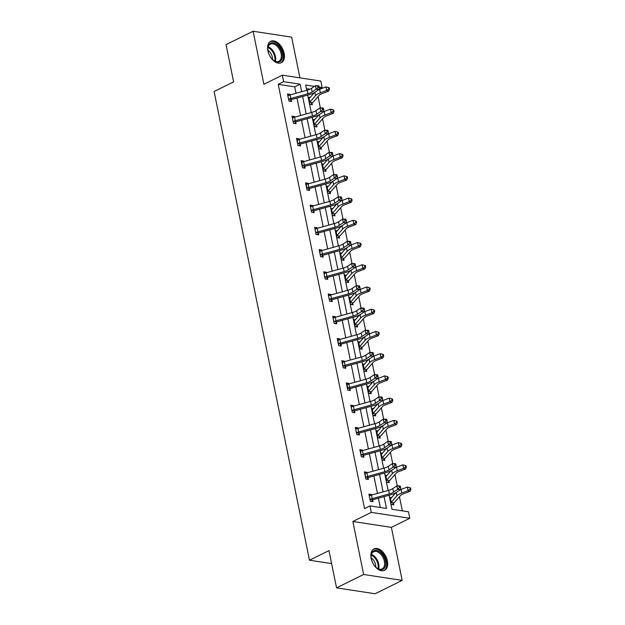 <?xml version="1.0" encoding="UTF-8"?>
<svg xmlns="http://www.w3.org/2000/svg" width="625" height="625" viewBox="0 0 625 625"><rect width="100%" height="100%" fill="white"/><g stroke="black" fill="none" stroke-linecap="round" stroke-linejoin="round"><path stroke-width="0.94" d="M371.156 558.375A11.938 7.328 -116.3 0 1 373.992 548.914A11.938 7.328 -116.3 0 1 387.398 560.867A11.938 7.328 -116.3 0 1 384.562 570.328A11.938 7.328 -116.3 0 1 371.156 558.375M267.883 50.766A11.938 7.328 -116.3 0 1 270.719 41.305A11.938 7.328 -116.3 0 1 284.125 53.258A11.938 7.328 -116.3 0 1 281.281 62.719A11.938 7.328 -116.3 0 1 267.883 50.766M299.93 77.867L291.641 37.148L253.117 31.25L263.898 84.266L282.312 75.172L320.844 81.07L322.164 87.555L319.148 87.094M336.555 587.852L363.633 574.484L402.164 580.383L375.078 593.75L336.555 587.852L328.969 550.586L309.469 560.211L214.109 91.5L233.609 81.883L226.031 44.617L253.117 31.25M319.305 88.969L322.164 87.555M402.328 510.859L399.453 496.75M397.242 485.859L394.93 474.523M392.719 463.625L390.406 452.289M388.195 441.391L385.883 430.055M383.672 419.164L381.359 407.828M379.148 396.93L376.844 385.594M374.625 374.703L372.32 363.367M370.102 352.469L367.797 341.133M365.578 330.242L363.273 318.906M361.055 308.008L358.75 296.672M356.531 285.773L354.227 274.438M352.008 263.547L349.703 252.211M347.484 241.312L345.18 229.977M342.961 219.086L340.656 207.75M338.438 196.852L336.133 185.516M333.914 174.625L331.609 163.281M329.391 152.391L327.086 141.055M324.867 130.156L322.562 118.82M320.352 107.93L318.039 96.594M389.117 495.234L391.969 509.273L408.477 511.797L409.797 518.281L371.266 512.383L369.945 505.898L386.453 508.43L384.055 496.633M402.164 580.383L391.383 527.375L409.797 518.281M309.469 560.211L331.617 563.602M364.695 473.422L366.984 472.297L364.383 471.898L365.836 479.023L368.438 479.422L368.109 477.82L366.922 479.188M366.984 472.297L367.094 472.82M355.648 428.961L357.938 427.828L355.336 427.43L356.789 434.555L359.391 434.953L359.062 433.359M357.938 427.828L358.047 428.359M346.602 384.5L348.898 383.367L346.289 382.969L347.742 390.094L350.344 390.492L350.016 388.891M348.898 383.367L349 383.898M337.555 340.039L339.852 338.906L337.242 338.508L338.695 345.633L341.297 346.031L340.977 344.43L339.781 345.797M339.852 338.906L339.953 339.43M328.508 295.578L330.805 294.445L328.203 294.047L329.648 301.172L332.25 301.57L331.93 299.969M330.805 294.445L330.914 294.969M319.469 251.117L321.758 249.984L319.156 249.586L320.602 256.711L323.203 257.109L322.883 255.508M321.758 249.984L321.867 250.508M310.422 206.648L312.711 205.523L310.109 205.125L311.555 212.25L314.164 212.648L313.836 211.047M312.711 205.523L312.82 206.047M301.375 162.188L303.664 161.055L301.062 160.656L302.516 167.781L305.117 168.18L304.789 166.586M303.664 161.055L303.773 161.586M292.328 117.727L294.617 116.594L292.016 116.195L293.469 123.32L296.07 123.719L295.742 122.117M294.617 116.594L294.727 117.125M380.305 507.484L378.414 498.195M377.445 493.438L373.891 475.961M372.922 471.203L369.367 453.734M368.398 448.977L364.844 431.5M363.875 426.742L360.32 409.273M359.352 404.516L355.797 387.039M354.828 382.281L351.273 364.812M350.305 360.047L346.75 342.578M345.781 337.82L342.227 320.344M341.258 315.586L337.703 298.117M336.734 293.359L333.18 275.883M332.211 271.125L328.656 253.656M327.688 248.898L324.133 231.422M323.164 226.664L319.609 209.195M318.641 204.43L315.086 186.961M314.125 182.203L310.57 164.727M309.602 159.969L306.047 142.5M305.078 137.742L301.523 120.266M300.555 115.508L297 98.039M296.031 93.273L294.727 86.859L278.219 84.328L364.531 508.578L369.945 505.898M287.805 95.492L290.094 94.367L287.492 93.969L288.945 101.094L291.547 101.492L291.219 99.891M290.094 94.367L290.203 94.891M296.852 139.961L299.141 138.828L296.539 138.43L297.992 145.555L300.594 145.953L300.266 144.352L299.078 145.719M299.141 138.828L299.25 139.352M305.898 184.422L308.188 183.289L305.586 182.891L307.031 190.016L309.641 190.414L309.312 188.812M308.188 183.289L308.297 183.812M314.945 228.883L317.234 227.75L314.633 227.352L316.078 234.477L318.688 234.875L318.359 233.273M317.234 227.75L317.344 228.273M323.984 273.344L326.281 272.211L323.68 271.812L325.125 278.938L327.727 279.336L327.406 277.734L326.211 279.109M326.281 272.211L326.391 272.742M333.031 317.805L335.328 316.672L332.727 316.273L334.172 323.406L336.773 323.805L336.453 322.203M335.328 316.672L335.43 317.203M342.078 362.266L344.375 361.141L341.766 360.742L343.219 367.867L345.82 368.266L345.5 366.664M344.375 361.141L344.477 361.664M351.125 406.734L353.422 405.602L350.812 405.203L352.266 412.328L354.867 412.727L354.539 411.125M353.422 405.602L353.523 406.125M360.172 451.195L362.461 450.063L359.859 449.664L361.312 456.789L363.914 457.188L363.586 455.586M362.461 450.063L362.57 450.586M369.219 495.656L371.508 494.523L368.906 494.125L370.359 501.25L372.961 501.648L372.633 500.047M371.508 494.523L371.617 495.047M278.219 84.328L283.633 81.656L282.312 75.172M391.383 527.375L352.852 521.477L363.633 574.484M352.852 521.477L371.266 512.383M301.672 91.711L300.141 84.188L283.633 81.656M383.086 491.875L379.531 474.398M378.562 469.641L375.008 452.172M374.039 447.414L370.484 429.938M369.516 425.18L365.961 407.711M364.992 402.953L361.438 385.477M360.469 380.719L356.914 363.25M355.945 358.484L352.391 341.016M351.422 336.258L347.867 318.781M346.898 314.023L343.344 296.555M342.375 291.797L338.82 274.32M337.859 269.562L334.305 252.094M333.336 247.328L329.781 229.859M328.812 225.102L325.258 207.625M324.289 202.867L320.734 185.398M319.766 180.641L316.211 163.164M315.242 158.406L311.688 140.938M310.719 136.18L307.164 118.703M306.195 113.945L302.641 96.477M314.438 86.375L305.656 85.031L306.734 90.312M307.703 95.07L311.258 112.547M312.227 117.305L315.781 134.773M316.75 139.531L320.305 157.008M321.273 161.766L324.828 179.234M325.797 183.992L329.352 201.469M330.32 206.227L333.875 223.695M334.844 228.461L338.398 245.93M339.359 250.688L342.914 268.164M343.883 272.922L347.438 290.391M348.406 295.148L351.961 312.625M352.93 317.383L356.484 334.852M357.453 339.617L361.008 357.086M361.977 361.844L365.531 379.32M366.5 384.078L370.055 401.547M371.023 406.305L374.578 423.781M375.547 428.539L379.102 446.008M380.07 450.766L383.625 468.242M384.594 473L388.148 490.469M309.984 89.195L306.398 88.648M393.461 503.234L393.789 504.836L391.18 504.437L389.734 497.312L391.562 497.594M388.938 481.008L389.266 482.609L386.656 482.211L385.211 475.086L387.039 475.367M384.414 458.773L384.742 460.375L382.133 459.977L380.688 452.852L382.523 453.133M379.891 436.547L380.219 438.148L377.617 437.742L376.164 430.617L378 430.898M375.367 414.313L375.695 415.914L373.094 415.516L371.641 408.391L373.477 408.672M371.133 391.734A5.359 1.672 168.5 0 0 372.172 390.961L377.852 384.438A7.648 2.383 -11.5 0 1 381.102 382.531L387.398 380.156L385.461 379.469L379.164 381.844A11.477 3.578 168.5 0 0 374.289 384.703L368.609 391.227A1.531 0.477 -11.5 0 1 368.5 391.328L371.133 391.734L371.172 393.68L368.57 393.281L367.117 386.156L368.953 386.438M366.609 369.5A5.359 1.672 168.5 0 0 367.648 368.727L373.328 362.203A7.648 2.383 -11.5 0 1 376.578 360.297L382.875 357.922L380.938 357.234L374.648 359.609A11.477 3.578 168.5 0 0 369.766 362.469L364.086 368.992A1.531 0.477 -11.5 0 1 363.977 369.094L366.609 369.5L366.648 371.453L364.047 371.055L362.594 363.93L364.43 364.211M361.797 347.617L362.125 349.219L359.523 348.82L358.07 341.695L359.906 341.977M357.273 325.391L357.602 326.992L355 326.594L353.547 319.469L355.383 319.742M352.75 303.156L353.078 304.758L350.477 304.359L349.023 297.234L350.859 297.516M348.234 280.93L348.555 282.523L345.953 282.125L344.5 275L346.336 275.281M343.711 258.695L344.031 260.297L341.43 259.898L339.977 252.773L341.812 253.055M339.188 236.461L339.508 238.063L336.906 237.664L335.461 230.539L337.289 230.82M334.664 214.234L334.984 215.836L332.383 215.438L330.938 208.312L332.766 208.594M330.43 191.648A5.359 1.672 168.5 0 0 331.469 190.875L337.148 184.352A7.648 2.383 -11.5 0 1 340.398 182.445L346.695 180.07L344.758 179.391L338.461 181.766A11.477 3.578 168.5 0 0 333.578 184.625L327.906 191.148A1.531 0.477 -11.5 0 1 327.789 191.25L330.43 191.648L330.461 193.602L327.859 193.203L326.414 186.078L328.242 186.359M325.906 169.422A5.359 1.672 168.5 0 0 326.945 168.648L332.625 162.125A7.648 2.383 -11.5 0 1 335.875 160.219L342.172 157.844L340.234 157.156L333.938 159.531A11.477 3.578 168.5 0 0 329.062 162.391L323.383 168.914A1.531 0.477 -11.5 0 1 323.273 169.016L325.906 169.422L325.938 171.375L323.336 170.977L321.891 163.852L323.719 164.125M321.094 147.539L321.422 149.141L318.812 148.742L317.367 141.617L319.195 141.898M316.57 125.312L316.898 126.906L314.289 126.508L312.844 119.383L314.672 119.664M312.047 103.078L312.375 104.68L309.766 104.281L308.32 97.156L310.148 97.438M294.727 86.859L300.141 84.188M308.633 98.688L309.391 98.305M313.156 120.914L313.914 120.539M317.68 143.148L318.438 142.773M322.203 165.375L322.961 165M326.719 187.609L327.484 187.234M331.242 209.836L332.008 209.461M335.766 232.07L336.531 231.695M340.289 254.305L341.055 253.922M344.812 276.531L345.578 276.156M349.336 298.766L350.102 298.391M353.859 320.992L354.625 320.617M358.383 343.227L359.148 342.852M362.906 365.461L363.672 365.078M367.43 387.688L368.188 387.312M371.953 409.922L372.711 409.547M376.477 432.148L377.234 431.773M381 454.383L381.758 454.008M385.523 476.609L386.281 476.234M390.047 498.844L390.805 498.469M288.617 99.492L288.93 99.141A5.359 1.672 -11.5 0 1 290.781 98.492L307.969 93.734A7.648 2.383 168.5 0 0 312.156 91.969L316.188 89.25L315.461 85.688L318.602 85.781L318.945 86.094L317.695 86.062L317.984 87.484L319.234 87.523L318.945 86.094M317.695 86.062L315.461 85.688L311.43 88.406A7.648 2.383 168.5 0 1 307.25 90.172L290.055 94.93A5.359 1.672 -11.5 0 0 288.211 95.578L287.82 95.57M317.984 87.484L316.188 89.25L319.328 89.344L315.289 92.062A11.477 3.578 -11.5 0 1 309.023 94.703L291.828 99.469A1.531 0.477 168.5 0 0 291.57 99.547L290.031 101.258M288.93 99.141L291.57 99.547M319.328 89.344L319.234 87.523M312.336 102.727A5.359 1.672 168.5 0 0 313.375 101.953L319.055 95.43A7.648 2.383 -11.5 0 1 322.305 93.523L328.602 91.148L326.664 90.461L320.367 92.836A11.477 3.578 168.5 0 0 315.492 95.695L309.812 102.219A1.531 0.477 -11.5 0 1 309.703 102.32L312.336 102.727L310.859 104.445M314.312 92.656L309.086 98.656A1.531 0.477 -11.5 0 1 308.977 98.758L308.648 98.758M328.703 88.969L329.477 89.242L329.188 87.82L328.414 87.547L328.703 88.969L326.664 90.461L325.938 86.898L319.641 89.273A11.477 3.578 168.5 0 0 319.117 89.484M325.938 86.898L328.414 87.547M329.477 89.242L328.602 91.148M293.141 121.719L293.453 121.375A5.359 1.672 -11.5 0 1 295.297 120.727L312.492 115.961A7.648 2.383 168.5 0 0 316.68 114.203L320.711 111.477L319.984 107.914L323.125 108.008L323.469 108.328L322.219 108.289L322.508 109.719L323.758 109.75L323.469 108.328M322.219 108.289L319.984 107.914L315.953 110.641A7.648 2.383 168.5 0 1 311.766 112.398L294.578 117.164A5.359 1.672 -11.5 0 0 292.734 117.813L292.344 117.797M322.508 109.719L320.711 111.477L323.852 111.57L319.812 114.289A11.477 3.578 -11.5 0 1 313.547 116.938L296.352 121.703A1.531 0.477 168.5 0 0 296.094 121.781L294.555 123.492M293.453 121.375L296.094 121.781M323.852 111.57L323.758 109.75M297.664 143.953L297.977 143.609A5.359 1.672 -11.5 0 1 299.82 142.961L317.016 138.195A7.648 2.383 168.5 0 0 321.195 136.43L325.234 133.711L324.508 130.148L327.648 130.242L327.992 130.555L326.734 130.523L327.031 131.945L328.281 131.984L327.992 130.555M326.734 130.523L324.508 130.148L320.477 132.867A7.648 2.383 168.5 0 1 316.289 134.633L299.102 139.391A5.359 1.672 -11.5 0 0 297.258 140.047L297.68 143.93M327.031 131.945L325.234 133.711L328.367 133.805L324.336 136.523A11.477 3.578 -11.5 0 1 318.07 139.172L300.875 143.93A1.531 0.477 168.5 0 0 300.617 144.008L300.289 144.328M297.977 143.609L300.617 144.008M328.367 133.805L328.281 131.984M316.859 124.961A5.359 1.672 168.5 0 0 317.898 124.188L323.578 117.664A7.648 2.383 -11.5 0 1 326.828 115.758L333.125 113.383L331.188 112.695L324.891 115.07A11.477 3.578 168.5 0 0 320.016 117.93L314.336 124.453A1.531 0.477 -11.5 0 1 314.227 124.555L316.859 124.961L315.383 126.68M318.836 114.891L313.609 120.891A1.531 0.477 -11.5 0 1 313.5 120.992L313.172 120.984M333.227 111.203L334 111.477L333.711 110.047L332.938 109.773L333.227 111.203L331.188 112.695L330.461 109.133L324.164 111.508A11.477 3.578 168.5 0 0 323.641 111.711M330.461 109.133L332.938 109.773M334 111.477L333.125 113.383M321.383 147.188A5.359 1.672 168.5 0 0 322.422 146.414L328.102 139.891A7.648 2.383 -11.5 0 1 331.352 137.984L337.648 135.609L335.711 134.93L329.414 137.305A11.477 3.578 168.5 0 0 324.539 140.156L318.859 146.688A1.531 0.477 -11.5 0 1 318.75 146.789L321.383 147.188L319.898 148.906M323.359 137.117L318.133 143.117A1.531 0.477 -11.5 0 1 318.023 143.227L317.688 143.219M337.75 133.43L338.523 133.703L338.234 132.281L337.453 132.008L337.75 133.43L335.711 134.93L334.984 131.367L328.688 133.734A11.477 3.578 168.5 0 0 328.164 133.945M334.984 131.367L337.453 132.008M338.523 133.703L337.648 135.609M269.93 43.57A10.328 6.344 -116.3 0 1 280.242 48.562A10.328 6.344 -116.3 0 1 280.344 61.312A10.328 6.344 -116.3 0 1 273.586 60.445A10.328 6.344 -116.3 0 1 267.836 48.797A10.328 6.344 -116.3 0 1 269.93 43.57M273.367 60.273A9.562 5.875 63.7 0 0 278.828 61.281A9.562 5.875 63.7 0 0 279.414 60.922A9.562 5.875 63.7 0 0 279.602 49.609A9.562 5.875 63.7 0 0 270.359 44.133A9.562 5.875 63.7 0 0 269.773 44.492A9.562 5.875 63.7 0 0 267.844 49.07M267.922 50.234A7.531 4.625 -116.3 0 1 272.5 59.508M280.5 63.016A11.859 7.281 63.7 0 0 281.117 62.625A11.859 7.281 63.7 0 0 281.391 48.688A11.859 7.281 63.7 0 0 270 41.75M373.203 551.18A10.328 6.344 -116.3 0 1 383.516 556.172A10.328 6.344 -116.3 0 1 383.617 568.922A10.328 6.344 -116.3 0 1 376.859 568.055A10.328 6.344 -116.3 0 1 371.117 556.406A10.328 6.344 -116.3 0 1 373.203 551.18M376.648 567.883A9.562 5.875 63.7 0 0 382.102 568.891A9.562 5.875 63.7 0 0 382.695 568.531A9.562 5.875 63.7 0 0 382.875 557.219A9.562 5.875 63.7 0 0 373.633 551.742A9.562 5.875 63.7 0 0 373.047 552.109A9.562 5.875 63.7 0 0 371.117 556.68M371.195 557.844A7.531 4.625 -116.3 0 1 375.773 567.117M383.773 570.625A11.859 7.281 63.7 0 0 384.391 570.234A11.859 7.281 63.7 0 0 384.664 556.297A11.859 7.281 63.7 0 0 373.273 549.359M331.258 152.75L329.031 152.383L325 155.102A7.648 2.383 168.5 0 1 320.812 156.867L303.625 161.625A5.359 1.672 -11.5 0 0 301.781 162.273L302.5 165.836A5.359 1.672 -11.5 0 1 304.344 165.188L321.539 160.43A7.648 2.383 168.5 0 0 325.719 158.664L329.758 155.945L329.031 152.383L332.172 152.469L332.516 152.789L331.258 152.75L331.555 154.18L332.805 154.211L332.516 152.789M331.555 154.18L329.758 155.945L332.891 156.031L328.859 158.758A11.477 3.578 -11.5 0 1 322.586 161.398L305.398 166.164A1.531 0.477 168.5 0 0 305.141 166.242L303.602 167.953M302.5 165.836L305.141 166.242M332.891 156.031L332.805 154.211M325.633 169.75L324.422 171.141M323.016 169.375L322.547 165.453A1.531 0.477 -11.5 0 0 322.656 165.352L327.883 159.352M342.273 155.664L343.047 155.938L342.758 154.508L341.977 154.234L342.273 155.664L340.234 157.156L339.508 153.594L333.211 155.969A11.477 3.578 168.5 0 0 332.68 156.18M339.508 153.594L341.977 154.234M343.047 155.938L342.172 157.844M335.781 174.984L333.555 174.609L329.523 177.328A7.648 2.383 168.5 0 1 325.336 179.094L308.148 183.859A5.359 1.672 -11.5 0 0 306.297 184.508L307.023 188.07A5.359 1.672 -11.5 0 1 308.867 187.422L326.062 182.656A7.648 2.383 168.5 0 0 330.242 180.891L334.273 178.172L333.555 174.609L336.695 174.703L337.039 175.023L335.781 174.984L336.07 176.406L337.328 176.445L337.039 175.023M336.07 176.406L334.273 178.172L337.414 178.266L333.383 180.984A11.477 3.578 -11.5 0 1 327.109 183.633L309.922 188.391A1.531 0.477 168.5 0 0 309.664 188.469L308.125 190.18M307.023 188.07L309.664 188.469M337.414 178.266L337.328 176.445M330.156 191.977L328.945 193.367M332.406 181.578L327.18 187.586A1.531 0.477 -11.5 0 1 327.07 187.688L326.734 187.68M346.789 177.891L347.57 178.164L347.281 176.742L346.5 176.469L346.789 177.891L344.758 179.391L344.031 175.828L337.734 178.203A11.477 3.578 168.5 0 0 337.203 178.406M344.031 175.828L346.5 176.469M347.57 178.164L346.695 180.07M311.234 210.648L311.547 210.297A5.359 1.672 -11.5 0 1 313.391 209.648L330.586 204.891A7.648 2.383 168.5 0 0 334.766 203.125L338.797 200.406L338.078 196.844L341.219 196.93L341.562 197.25L340.305 197.211L340.594 198.641L341.852 198.68L341.562 197.25M340.305 197.211L338.078 196.844L334.039 199.562A7.648 2.383 168.5 0 1 329.859 201.328L312.664 206.086A5.359 1.672 -11.5 0 0 310.82 206.734L310.438 206.719M340.594 198.641L338.797 200.406L341.938 200.492L337.906 203.219A11.477 3.578 -11.5 0 1 331.633 205.859L314.445 210.625A1.531 0.477 168.5 0 0 314.188 210.703L312.648 212.414M311.547 210.297L314.188 210.703M341.938 200.492L341.852 198.68M334.953 213.883A5.359 1.672 168.5 0 0 335.992 213.109L341.664 206.586A7.648 2.383 -11.5 0 1 344.922 204.68L351.211 202.305L349.281 201.617L342.984 203.992A11.477 3.578 168.5 0 0 338.102 206.852L332.43 213.375A1.531 0.477 -11.5 0 1 332.312 213.477L334.953 213.883L333.469 215.602M336.93 203.812L331.703 209.812A1.531 0.477 -11.5 0 1 331.594 209.914L331.258 209.914M331.281 209.914L332.312 213.477M351.312 200.125L352.094 200.398L351.797 198.977L351.023 198.703L351.312 200.125L349.281 201.617L348.555 198.055L342.258 200.43A11.477 3.578 168.5 0 0 341.727 200.641M348.555 198.055L351.023 198.703M352.094 200.398L351.211 202.305M315.758 232.875L316.07 232.531A5.359 1.672 -11.5 0 1 317.914 231.883L335.109 227.117A7.648 2.383 168.5 0 0 339.289 225.359L343.32 222.633L342.602 219.07L345.734 219.164L346.086 219.484L344.828 219.445L345.117 220.867L346.375 220.906L346.086 219.484M344.828 219.445L342.602 219.07L338.562 221.797A7.648 2.383 168.5 0 1 334.383 223.555L317.188 228.32A5.359 1.672 -11.5 0 0 315.344 228.969L314.953 228.953M345.117 220.867L343.32 222.633L346.461 222.727L342.43 225.445A11.477 3.578 -11.5 0 1 336.156 228.094L318.969 232.852A1.531 0.477 168.5 0 0 318.711 232.938L317.164 234.641M316.07 232.531L318.711 232.938M346.461 222.727L346.375 220.906M339.477 236.117A5.359 1.672 168.5 0 0 340.516 235.344L346.188 228.812A7.648 2.383 -11.5 0 1 349.445 226.914L355.734 224.539L353.805 223.852L347.508 226.227A11.477 3.578 168.5 0 0 342.625 229.086L336.953 235.609A1.531 0.477 -11.5 0 1 336.836 235.711L339.477 236.117L337.992 237.836M341.445 226.039L336.227 232.047A1.531 0.477 -11.5 0 1 336.117 232.148L335.781 232.141M355.836 222.359L356.609 222.633L356.32 221.203L355.547 220.93L355.836 222.359L353.805 223.852L353.078 220.289L346.781 222.664A11.477 3.578 168.5 0 0 346.25 222.867M353.078 220.289L355.547 220.93M356.609 222.633L355.734 224.539M320.281 255.109L320.594 254.766A5.359 1.672 -11.5 0 1 322.438 254.109L339.633 249.352A7.648 2.383 168.5 0 0 343.812 247.586L347.844 244.867L347.117 241.305L350.258 241.398L350.609 241.711L349.352 241.68L349.641 243.102L350.898 243.141L350.609 241.711M349.352 241.68L347.117 241.305L343.086 244.023A7.648 2.383 168.5 0 1 338.906 245.789L321.711 250.547A5.359 1.672 -11.5 0 0 319.867 251.203L320.297 255.086M349.641 243.102L347.844 244.867L350.984 244.961L346.953 247.68A11.477 3.578 -11.5 0 1 340.68 250.32L323.484 255.086A1.531 0.477 168.5 0 0 323.234 255.164L321.688 256.875M320.594 254.766L323.234 255.164M350.984 244.961L350.898 243.141M344 258.344A5.359 1.672 168.5 0 0 345.039 257.57L350.711 251.047A7.648 2.383 -11.5 0 1 353.969 249.141L360.258 246.766L358.328 246.078L352.031 248.453A11.477 3.578 168.5 0 0 347.148 251.312L341.477 257.836A1.531 0.477 -11.5 0 1 341.359 257.938L344 258.344L342.516 260.062M341.102 258.297L340.633 254.375A1.531 0.477 -11.5 0 0 340.75 254.273L345.969 248.273M360.359 244.586L361.133 244.859L360.844 243.438L360.07 243.164L360.359 244.586L358.328 246.078L357.602 242.516L351.305 244.891A11.477 3.578 168.5 0 0 350.773 245.102M357.602 242.516L360.07 243.164M361.133 244.859L360.258 246.766M324.805 277.336L325.117 276.992A5.359 1.672 -11.5 0 1 326.961 276.344L344.156 271.578A7.648 2.383 168.5 0 0 348.336 269.82L352.367 267.094L351.641 263.531L354.781 263.625L355.133 263.945L353.875 263.906L354.164 265.336L355.422 265.367L355.133 263.945M353.875 263.906L351.641 263.531L347.609 266.258A7.648 2.383 168.5 0 1 343.43 268.016L326.234 272.781A5.359 1.672 -11.5 0 0 324.391 273.43L324 273.414M354.164 265.336L352.367 267.094L355.508 267.188L351.477 269.914A11.477 3.578 -11.5 0 1 345.203 272.555L328.008 277.32A1.531 0.477 168.5 0 0 327.75 277.398L327.422 277.719M325.117 276.992L327.75 277.398M355.508 267.188L355.422 265.367M348.523 280.578A5.359 1.672 168.5 0 0 349.562 279.805L355.234 273.281A7.648 2.383 -11.5 0 1 358.492 271.375L364.781 269L362.844 268.312L356.555 270.688A11.477 3.578 168.5 0 0 351.672 273.547L345.992 280.07A1.531 0.477 -11.5 0 1 345.883 280.172L348.523 280.578L347.039 282.297M345.625 280.531L345.156 276.609A1.531 0.477 -11.5 0 0 345.273 276.508L350.492 270.508M364.883 266.82L365.656 267.094L365.367 265.664L364.594 265.391L364.883 266.82L362.844 268.312L362.125 264.75L355.828 267.125A11.477 3.578 168.5 0 0 355.297 267.328M362.125 264.75L364.594 265.391M365.656 267.094L364.781 269M329.32 299.57L329.641 299.227A5.359 1.672 -11.5 0 1 331.484 298.578L348.68 293.812A7.648 2.383 168.5 0 0 352.859 292.047L356.891 289.328L356.164 285.766L359.305 285.859L359.656 286.172L358.398 286.141L358.688 287.562L359.945 287.602L359.656 286.172M358.398 286.141L356.164 285.766L352.133 288.484A7.648 2.383 168.5 0 1 347.953 290.25L330.758 295.016A5.359 1.672 -11.5 0 0 328.914 295.664L328.523 295.648M358.688 287.562L356.891 289.328L360.031 289.422L356 292.141A11.477 3.578 -11.5 0 1 349.727 294.789L332.531 299.547A1.531 0.477 168.5 0 0 332.273 299.625L330.734 301.336M329.641 299.227L332.273 299.625M360.031 289.422L359.945 287.602M333.844 321.805L334.164 321.453A5.359 1.672 -11.5 0 1 336.008 320.805L353.203 316.047A7.648 2.383 168.5 0 0 357.383 314.281L361.414 311.562L360.688 308L363.828 308.086L364.18 308.406L362.922 308.367L363.211 309.797L364.469 309.828L364.18 308.406M362.922 308.367L360.688 308L356.656 310.719A7.648 2.383 168.5 0 1 352.477 312.484L335.281 317.242A5.359 1.672 -11.5 0 0 333.438 317.891L333.047 317.875M363.211 309.797L361.414 311.562L364.555 311.648L360.523 314.375A11.477 3.578 -11.5 0 1 354.25 317.016L337.055 321.781A1.531 0.477 168.5 0 0 336.797 321.859L335.258 323.57M334.164 321.453L336.797 321.859M364.555 311.648L364.469 309.828M338.367 344.031L338.688 343.688A5.359 1.672 -11.5 0 1 340.531 343.039L357.727 338.273A7.648 2.383 168.5 0 0 361.906 336.516L365.938 333.789L365.211 330.227L368.352 330.32L368.703 330.641L367.445 330.602L367.734 332.023L368.992 332.062L368.703 330.641M367.445 330.602L365.211 330.227L361.18 332.953A7.648 2.383 168.5 0 1 357 334.711L339.805 339.477A5.359 1.672 -11.5 0 0 337.961 340.125L338.391 344.008M367.734 332.023L365.938 333.789L369.078 333.883L365.047 336.602A11.477 3.578 -11.5 0 1 358.773 339.25L341.578 344.008A1.531 0.477 168.5 0 0 341.32 344.094L340.992 344.406M338.688 343.688L341.32 344.094M369.078 333.883L368.992 332.062M342.891 366.266L343.211 365.914A5.359 1.672 -11.5 0 1 345.055 365.266L362.25 360.508A7.648 2.383 168.5 0 0 366.43 358.742L370.461 356.023L369.734 352.461L372.875 352.555L373.227 352.867L371.969 352.828L372.258 354.258L373.516 354.297L373.227 352.867M371.969 352.828L369.734 352.461L365.703 355.18A7.648 2.383 168.5 0 1 361.523 356.945L344.328 361.703A5.359 1.672 -11.5 0 0 342.484 362.352L342.914 366.242M372.258 354.258L370.461 356.023L373.602 356.117L369.57 358.836A11.477 3.578 -11.5 0 1 363.297 361.477L346.102 366.242A1.531 0.477 168.5 0 0 345.844 366.32L344.305 368.031M343.211 365.914L345.844 366.32M373.602 356.117L373.516 354.297M376.492 375.062L374.258 374.688L370.227 377.414A7.648 2.383 168.5 0 1 366.047 379.172L348.852 383.938A5.359 1.672 -11.5 0 0 347.008 384.586L347.734 388.148A5.359 1.672 -11.5 0 1 349.578 387.5L366.773 382.734A7.648 2.383 168.5 0 0 370.953 380.977L374.984 378.25L374.258 374.688L377.398 374.781L377.75 375.102L376.492 375.062L376.781 376.484L378.039 376.523L377.75 375.102M376.781 376.484L374.984 378.25L378.125 378.344L374.094 381.062A11.477 3.578 -11.5 0 1 367.82 383.711L350.625 388.469A1.531 0.477 168.5 0 0 350.367 388.555L348.828 390.266M347.734 388.148L350.367 388.555M378.125 378.344L378.039 376.523M351.938 410.727L352.258 410.383A5.359 1.672 -11.5 0 1 354.102 409.727L371.289 404.969A7.648 2.383 168.5 0 0 375.477 403.203L379.508 400.484L378.781 396.922L381.922 397.016L382.273 397.328L381.016 397.297L381.305 398.719L382.562 398.758L382.273 397.328M381.016 397.297L378.781 396.922L374.75 399.641A7.648 2.383 168.5 0 1 370.57 401.406L353.375 406.164A5.359 1.672 -11.5 0 0 351.531 406.82L351.141 406.805M381.305 398.719L379.508 400.484L382.648 400.578L378.617 403.297A11.477 3.578 -11.5 0 1 372.344 405.945L355.148 410.703A1.531 0.477 168.5 0 0 354.891 410.781L353.352 412.492M352.258 410.383L354.891 410.781M382.648 400.578L382.562 398.758M356.461 432.961L356.781 432.609A5.359 1.672 -11.5 0 1 358.625 431.961L375.812 427.203A7.648 2.383 168.5 0 0 380 425.437L384.031 422.719L383.305 419.156L386.445 419.242L386.789 419.562L385.539 419.523L385.828 420.953L387.086 420.984L386.789 419.562M385.539 419.523L383.305 419.156L379.273 421.875A7.648 2.383 168.5 0 1 375.094 423.641L357.898 428.398A5.359 1.672 -11.5 0 0 356.055 429.047L355.664 429.031M385.828 420.953L384.031 422.719L387.172 422.805L383.141 425.531A11.477 3.578 -11.5 0 1 376.867 428.172L359.672 432.938A1.531 0.477 168.5 0 0 359.414 433.016L357.875 434.727M356.781 432.609L359.414 433.016M387.172 422.805L387.086 420.984M360.984 455.188L361.305 454.844A5.359 1.672 -11.5 0 1 363.148 454.195L380.336 449.43A7.648 2.383 168.5 0 0 384.523 447.664L388.555 444.945L387.828 441.383L390.969 441.477L391.312 441.789L390.062 441.758L390.352 443.18L391.602 443.219L391.312 441.789M390.062 441.758L387.828 441.383L383.797 444.102A7.648 2.383 168.5 0 1 379.617 445.867L362.422 450.633A5.359 1.672 -11.5 0 0 360.578 451.281L361.008 455.164M390.352 443.18L388.555 444.945L391.695 445.039L387.664 447.758A11.477 3.578 -11.5 0 1 381.391 450.406L364.195 455.164A1.531 0.477 168.5 0 0 363.938 455.242L362.398 456.953M361.305 454.844L363.938 455.242M391.695 445.039L391.602 443.219M365.508 477.422L365.82 477.07A5.359 1.672 -11.5 0 1 367.672 476.422L384.859 471.664A7.648 2.383 168.5 0 0 389.047 469.898L393.078 467.18L392.352 463.617L395.492 463.703L395.836 464.023L394.586 463.984L394.875 465.414L396.125 465.445L395.836 464.023M394.586 463.984L392.352 463.617L388.32 466.336A7.648 2.383 168.5 0 1 384.141 468.102L366.945 472.859A5.359 1.672 -11.5 0 0 365.102 473.508L365.523 477.398M394.875 465.414L393.078 467.18L396.219 467.266L392.18 469.992A11.477 3.578 -11.5 0 1 385.914 472.633L368.719 477.398A1.531 0.477 168.5 0 0 368.461 477.477L368.133 477.797M365.82 477.07L368.461 477.477M396.219 467.266L396.125 465.445M370.031 499.648L370.344 499.305A5.359 1.672 -11.5 0 1 372.188 498.656L389.383 493.891A7.648 2.383 168.5 0 0 393.562 492.133L397.602 489.406L396.875 485.844L400.016 485.938L400.359 486.258L399.102 486.219L399.398 487.641L400.648 487.68L400.359 486.258M399.102 486.219L396.875 485.844L392.844 488.57A7.648 2.383 168.5 0 1 388.656 490.328L371.469 495.094A5.359 1.672 -11.5 0 0 369.625 495.742L369.234 495.727M399.398 487.641L397.602 489.406L400.742 489.5L396.703 492.219A11.477 3.578 -11.5 0 1 390.438 494.867L373.242 499.625A1.531 0.477 168.5 0 0 372.984 499.711L371.445 501.414M370.344 499.305L372.984 499.711M400.742 489.5L400.648 487.68M353.047 302.805A5.359 1.672 168.5 0 0 354.078 302.031L359.758 295.508A7.648 2.383 -11.5 0 1 363.016 293.602L369.305 291.227L367.367 290.547L361.078 292.922A11.477 3.578 168.5 0 0 356.195 295.773L350.516 302.305A1.531 0.477 -11.5 0 1 350.406 302.406L353.047 302.805L351.562 304.523M355.016 292.734L349.797 298.742A1.531 0.477 -11.5 0 1 349.68 298.844L349.352 298.836M369.406 289.047L370.18 289.32L369.891 287.898L369.117 287.625L369.406 289.047L367.367 290.547L366.648 286.984L360.352 289.359A11.477 3.578 168.5 0 0 359.82 289.562M366.648 286.984L369.117 287.625M370.18 289.32L369.305 291.227M357.57 325.039A5.359 1.672 168.5 0 0 358.602 324.266L364.281 317.742A7.648 2.383 -11.5 0 1 367.539 315.836L373.828 313.461L371.891 312.773L365.602 315.148A11.477 3.578 168.5 0 0 360.719 318.008L355.039 324.531A1.531 0.477 -11.5 0 1 354.93 324.633L357.57 325.039L356.086 326.758M359.539 314.969L354.32 320.969A1.531 0.477 -11.5 0 1 354.203 321.07L353.875 321.062M373.93 311.281L374.703 311.555L374.414 310.133L373.641 309.852L373.93 311.281L371.891 312.773L371.172 309.211L364.875 311.586A11.477 3.578 168.5 0 0 364.344 311.797M371.172 309.211L373.641 309.852M374.703 311.555L373.828 313.461M362.086 347.266A5.359 1.672 168.5 0 0 363.125 346.5L368.805 339.969A7.648 2.383 -11.5 0 1 372.055 338.062L378.352 335.688L376.414 335.008L370.125 337.383A11.477 3.578 168.5 0 0 365.242 340.242L359.562 346.766A1.531 0.477 -11.5 0 1 359.453 346.867L362.086 347.266L360.609 348.984M364.062 337.195L358.844 343.203A1.531 0.477 -11.5 0 1 358.727 343.305L358.398 343.297M378.453 333.508L379.227 333.789L378.938 332.359L378.164 332.086L378.453 333.508L376.414 335.008L375.688 331.445L369.398 333.82A11.477 3.578 168.5 0 0 368.867 334.023M375.688 331.445L378.164 332.086M379.227 333.789L378.352 335.688M366.344 369.828L365.133 371.219M363.719 369.453L363.25 365.531A1.531 0.477 -11.5 0 0 363.359 365.43L368.586 359.43M382.977 355.742L383.75 356.016L383.461 354.594L382.688 354.32L382.977 355.742L380.938 357.234L380.211 353.672L373.922 356.047A11.477 3.578 168.5 0 0 373.391 356.258M380.211 353.672L382.688 354.32M383.75 356.016L382.875 357.922M370.867 392.062L369.656 393.453M368.5 391.328L367.773 387.766A1.531 0.477 -11.5 0 0 367.883 387.664L373.109 381.656M387.5 377.977L388.273 378.25L387.984 376.82L387.211 376.547L387.5 377.977L385.461 379.469L384.734 375.906L378.445 378.281A11.477 3.578 168.5 0 0 377.914 378.484M384.734 375.906L387.211 376.547M388.273 378.25L387.398 380.156M375.656 413.961A5.359 1.672 168.5 0 0 376.695 413.188L382.375 406.664A7.648 2.383 -11.5 0 1 385.625 404.758L391.922 402.383L389.984 401.695L383.688 404.07A11.477 3.578 168.5 0 0 378.812 406.93L373.133 413.453A1.531 0.477 -11.5 0 1 373.023 413.562L375.656 413.961L374.18 415.68M377.633 403.891L372.406 409.891A1.531 0.477 -11.5 0 1 372.297 410L371.969 409.992M371.992 409.992L373.023 413.562M392.023 400.203L392.797 400.477L392.508 399.055L391.734 398.781L392.023 400.203L389.984 401.695L389.258 398.133L382.969 400.508A11.477 3.578 168.5 0 0 382.438 400.719M389.258 398.133L391.734 398.781M392.797 400.477L391.922 402.383M380.18 436.195A5.359 1.672 168.5 0 0 381.219 435.422L386.898 428.898A7.648 2.383 -11.5 0 1 390.148 426.992L396.445 424.617L394.508 423.93L388.211 426.305A11.477 3.578 168.5 0 0 383.336 429.164L377.656 435.687A1.531 0.477 -11.5 0 1 377.547 435.789L380.18 436.195L378.703 437.914M382.156 426.125L376.93 432.125A1.531 0.477 -11.5 0 1 376.82 432.227L376.492 432.219M376.516 432.219L377.547 435.789M396.547 422.438L397.32 422.711L397.031 421.281L396.258 421.008L396.547 422.438L394.508 423.93L393.781 420.367L387.492 422.742A11.477 3.578 168.5 0 0 386.961 422.945M393.781 420.367L396.258 421.008M397.32 422.711L396.445 424.617M384.703 458.422A5.359 1.672 168.5 0 0 385.742 457.648L391.422 451.125A7.648 2.383 -11.5 0 1 394.672 449.219L400.969 446.844L399.031 446.164L392.734 448.539A11.477 3.578 168.5 0 0 387.859 451.391L382.18 457.922A1.531 0.477 -11.5 0 1 382.07 458.023L384.703 458.422L383.227 460.141M386.68 448.352L381.453 454.359A1.531 0.477 -11.5 0 1 381.344 454.461L381.016 454.453M401.07 444.664L401.844 444.938L401.555 443.516L400.781 443.242L401.07 444.664L399.031 446.164L398.305 442.602L392.016 444.977A11.477 3.578 168.5 0 0 391.484 445.18M398.305 442.602L400.781 443.242M401.844 444.938L400.969 446.844M389.227 480.656A5.359 1.672 168.5 0 0 390.266 479.883L395.945 473.359A7.648 2.383 -11.5 0 1 399.195 471.453L405.492 469.078L403.555 468.391L397.258 470.766A11.477 3.578 168.5 0 0 392.383 473.625L386.703 480.148A1.531 0.477 -11.5 0 1 386.594 480.25L389.227 480.656L387.75 482.375M386.336 480.609L385.867 476.688A1.531 0.477 -11.5 0 0 385.977 476.586L391.203 470.586M405.594 466.898L406.367 467.172L406.078 465.75L405.305 465.469L405.594 466.898L403.555 468.391L402.828 464.828L396.531 467.203A11.477 3.578 168.5 0 0 396.008 467.414M402.828 464.828L405.305 465.469M406.367 467.172L405.492 469.078M393.75 502.891A5.359 1.672 168.5 0 0 394.789 502.117L400.469 495.586A7.648 2.383 -11.5 0 1 403.719 493.687L410.016 491.312L408.078 490.625L401.781 493A11.477 3.578 168.5 0 0 396.906 495.859L391.227 502.383A1.531 0.477 -11.5 0 1 391.117 502.484L393.75 502.891L392.266 504.609M395.727 492.812L390.5 498.82A1.531 0.477 -11.5 0 1 390.391 498.922L390.055 498.914M410.117 489.125L410.891 489.406L410.602 487.977L409.828 487.703L410.117 489.125L408.078 490.625L407.352 487.063L401.055 489.438A11.477 3.578 168.5 0 0 400.531 489.641M407.352 487.063L409.828 487.703M410.891 489.406L410.016 491.312M287.844 95.57L288.633 99.469M307.25 90.172L307.969 93.734M311.43 88.406L312.156 91.969M290.055 94.93L290.781 98.492M309.461 102.656L308.672 98.758M320.367 92.836L319.641 89.273M315.492 95.695L314.812 92.367M309.812 102.219L309.086 98.656M292.367 117.797L293.156 121.703M311.766 112.398L312.492 115.961M315.953 110.641L316.68 114.203M294.578 117.164L295.297 120.727M316.289 134.633L317.016 138.195M320.477 132.867L321.195 136.43M299.102 139.391L299.82 142.961M313.984 124.891L313.195 120.984M324.891 115.07L324.164 111.508M320.016 117.93L319.336 114.602M314.336 124.453L313.609 120.891M318.508 147.117L317.719 143.219M329.414 137.305L328.688 133.734M324.539 140.156L323.859 136.828M318.859 146.688L318.133 143.117M268.195 46.859A9.562 5.875 -116.3 0 1 275.344 61.344M274.695 61.07A9.25 5.68 63.7 0 0 268.016 47.539M371.469 554.469A9.562 5.875 -116.3 0 1 378.617 568.953M377.977 568.68A9.25 5.68 63.7 0 0 371.297 555.148M320.812 156.867L321.539 160.43M325 155.102L325.719 158.664M303.625 161.625L304.344 165.188M333.938 159.531L333.211 155.969M329.062 162.391L328.383 159.062M323.383 168.914L322.656 165.352M325.336 179.094L326.062 182.656M329.523 177.328L330.242 180.891M308.148 183.859L308.867 187.422M327.555 191.578L326.758 187.68M338.461 181.766L337.734 178.203M333.578 184.625L332.906 181.289M327.906 191.148L327.18 187.586M310.461 206.727L311.25 210.625M329.859 201.328L330.586 204.891M334.039 199.562L334.766 203.125M312.664 206.086L313.391 209.648M342.984 203.992L342.258 200.43M338.102 206.852L337.43 203.523M332.43 213.375L331.703 209.812M314.984 228.953L315.773 232.852M334.383 223.555L335.109 227.117M338.562 221.797L339.289 225.359M317.188 228.32L317.914 231.883M336.602 236.047L335.805 232.141M347.508 226.227L346.781 222.664M342.625 229.086L341.953 225.758M336.953 235.609L336.227 232.047M338.906 245.789L339.633 249.352M343.086 244.023L343.812 247.586M321.711 250.547L322.438 254.109M352.031 248.453L351.305 244.891M347.148 251.312L346.477 247.984M341.477 257.836L340.75 254.273M324.023 273.414L324.82 277.32M343.43 268.016L344.156 271.578M347.609 266.258L348.336 269.82M326.234 272.781L326.961 276.344M356.555 270.688L355.828 267.125M351.672 273.547L351 270.219M345.992 280.07L345.273 276.508M328.547 295.648L329.344 299.547M347.953 290.25L348.68 293.812M352.133 288.484L352.859 292.047M330.758 295.016L331.484 298.578M333.07 317.875L333.867 321.781M352.477 312.484L353.203 316.047M356.656 310.719L357.383 314.281M335.281 317.242L336.008 320.805M357 334.711L357.727 338.273M361.18 332.953L361.906 336.516M339.805 339.477L340.531 343.039M361.523 356.945L362.25 360.508M365.703 355.18L366.43 358.742M344.328 361.703L345.055 365.266M366.047 379.172L366.773 382.734M370.227 377.414L370.953 380.977M348.852 383.938L349.578 387.5M351.164 406.805L351.961 410.703M370.57 401.406L371.289 404.969M374.75 399.641L375.477 403.203M353.375 406.164L354.102 409.727M355.688 429.031L356.484 432.938M375.094 423.641L375.812 427.203M379.273 421.875L380 425.437M357.898 428.398L358.625 431.961M379.617 445.867L380.336 449.43M383.797 444.102L384.523 447.664M362.422 450.633L363.148 454.195M384.141 468.102L384.859 471.664M388.32 466.336L389.047 469.898M366.945 472.859L367.672 476.422M369.258 495.727L370.047 499.625M388.656 490.328L389.383 493.891M392.844 488.57L393.562 492.133M371.469 495.094L372.188 498.656M350.172 302.734L349.375 298.836M361.078 292.922L360.352 289.359M356.195 295.773L355.516 292.445M350.516 302.305L349.797 298.742M354.695 324.969L353.898 321.07M365.602 315.148L364.875 311.586M360.719 318.008L360.039 314.68M355.039 324.531L354.32 320.969M359.219 347.195L358.422 343.297M370.125 337.383L369.398 333.82M365.242 340.242L364.562 336.906M359.562 346.766L358.844 343.203M374.648 359.609L373.922 356.047M369.766 362.469L369.086 359.141M364.086 368.992L363.359 365.43M379.164 381.844L378.445 378.281M374.289 384.703L373.609 381.375M368.609 391.227L367.883 387.664M383.688 404.07L382.969 400.508M378.812 406.93L378.133 403.602M373.133 413.453L372.406 409.891M388.211 426.305L387.492 422.742M383.336 429.164L382.656 425.836M377.656 435.687L376.93 432.125M381.828 458.352L381.039 454.453M392.734 448.539L392.016 444.977M387.859 451.391L387.18 448.062M382.18 457.922L381.453 454.359M397.258 470.766L396.531 467.203M392.383 473.625L391.703 470.297M386.703 480.148L385.977 476.586M390.875 502.82L390.086 498.914M401.781 493L401.055 489.438M396.906 495.859L396.227 492.523M391.227 502.383L390.5 498.82"/></g></svg>
